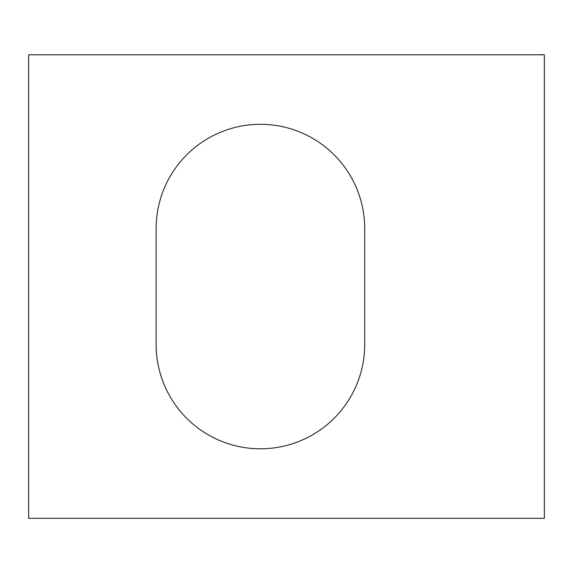 <?xml version="1.0" encoding="UTF-8"?>
<svg xmlns="http://www.w3.org/2000/svg" width="573" height="573" viewBox="0 0 573 573"><rect width="100%" height="100%" fill="white"/><g stroke="black" fill="none" stroke-linecap="round" stroke-linejoin="round"><path stroke-width="0.86" d="M493.955 54.779L541.908 54.779M541.915 54.671L537.71 54.779M544.35 54.779L28.65 54.779L28.65 518.329L544.35 518.329L544.35 54.779M156.128 228.613L156.128 344.502A104.3 104.3 0 0 0 260.429 448.795A104.3 104.3 0 0 0 364.722 344.502L364.722 228.613A104.3 104.3 0 0 0 260.429 124.312A104.3 104.3 0 0 0 156.128 228.613"/></g></svg>
